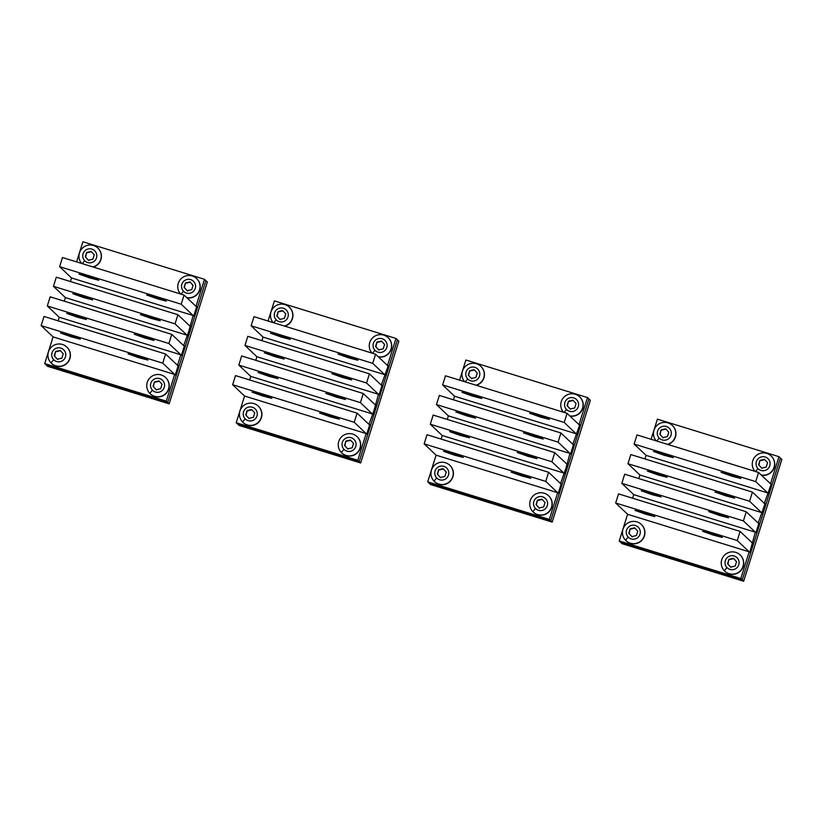 <?xml version="1.0" encoding="UTF-8"?>
<svg xmlns="http://www.w3.org/2000/svg" width="823" height="823" viewBox="0 0 823 823"><rect width="100%" height="100%" fill="white"/><g stroke="black" fill="none" stroke-linecap="round" stroke-linejoin="round"><path stroke-width="1.23" d="M659.799 434.235L662.916 437.61L667.402 436.581L668.78 432.188L665.663 428.814L661.178 429.843L659.799 434.235L663.225 437.908M661.178 429.843L660.108 434.534M661.486 430.141L665.972 429.112M659.223 438.114A7.047 7.016 133.5 0 1 659.408 428.176A7.047 7.016 133.5 0 1 669.356 428.31A7.047 7.016 133.5 0 1 669.161 438.258A7.047 7.016 133.5 0 1 659.223 438.114A12.777 1.317 135.9 0 0 656.785 441.035M656.168 440.84A11.183 11.121 133.5 0 1 656.939 425.481A11.183 11.121 133.5 0 1 672.319 425.409L672.494 425.584A11.183 11.121 133.5 0 1 667.782 444.43M672.319 425.409A11.183 11.121 133.5 0 1 667.412 444.317M758.59 464.738L761.707 468.112L766.192 467.094L767.571 462.691L764.454 459.327L759.968 460.345L758.59 464.738L762.016 468.41M759.968 460.345L758.899 465.036M760.277 460.643L764.773 459.615M758.014 468.626A7.047 7.016 133.5 0 1 758.209 458.678A7.047 7.016 133.5 0 1 768.147 458.812A7.047 7.016 133.5 0 1 767.952 468.76A7.047 7.016 133.5 0 1 758.014 468.626A12.777 1.317 135.9 0 0 755.576 471.538M754.958 471.342A11.183 11.121 133.5 0 1 755.73 455.983A11.183 11.121 133.5 0 1 771.11 455.921L771.285 456.086A11.183 11.121 133.5 0 1 761.419 475.159M771.11 455.921A11.183 11.121 133.5 0 1 761.244 474.984M628.782 533.222L631.889 536.596L636.385 535.567L637.753 531.174L634.646 527.8L630.161 528.829L628.782 533.222L632.198 536.884M630.161 528.829L629.091 533.52M630.469 529.117L634.955 528.099M628.206 537.1A7.047 7.016 133.5 0 1 628.391 527.162A7.047 7.016 133.5 0 1 638.329 527.296A7.047 7.016 133.5 0 1 638.144 537.234A7.047 7.016 133.5 0 1 628.206 537.1A12.777 1.317 135.9 0 0 625.573 540.289A11.183 11.121 133.5 0 1 625.696 524.693A11.183 11.121 133.5 0 1 641.631 524.735A11.183 11.121 133.5 0 1 641.508 540.341A11.183 11.121 133.5 0 1 625.573 540.289M641.292 524.395L641.477 524.57A11.183 11.121 133.5 0 1 641.693 540.505A11.183 11.121 133.5 0 1 626.087 540.804L625.912 540.629M727.573 563.724L730.68 567.098L735.176 566.07L736.554 561.677L733.437 558.303L728.952 559.331L727.573 563.724L730.989 567.386M728.952 559.331L727.882 564.022M729.26 559.619L733.746 558.601M726.997 567.603A7.047 7.016 133.5 0 1 727.182 557.665A7.047 7.016 133.5 0 1 737.12 557.799A7.047 7.016 133.5 0 1 736.935 567.736A7.047 7.016 133.5 0 1 726.997 567.603A12.777 1.317 135.9 0 0 724.363 570.802A11.183 11.121 133.5 0 1 724.487 555.196A11.183 11.121 133.5 0 1 740.422 555.237A11.183 11.121 133.5 0 1 740.299 570.843A11.183 11.121 133.5 0 1 724.363 570.802M740.083 554.897L740.268 555.072A11.183 11.121 133.5 0 1 740.484 571.008A11.183 11.121 133.5 0 1 724.878 571.306L724.703 571.131M536.071 504.592L539.178 507.966L543.664 506.947L545.042 502.544L541.935 499.17L537.45 500.199L536.071 504.592L539.487 508.264M537.45 500.199L536.38 504.89M537.758 500.497L542.244 499.468M535.495 508.48A7.047 7.016 133.5 0 1 535.68 498.532A7.047 7.016 133.5 0 1 545.618 498.666A7.047 7.016 133.5 0 1 545.433 508.614A7.047 7.016 133.5 0 1 535.495 508.48A12.777 1.317 135.9 0 0 532.862 511.669A11.183 11.121 133.5 0 1 532.985 496.063A11.183 11.121 133.5 0 1 548.92 496.104A11.183 11.121 133.5 0 1 548.797 511.711A11.183 11.121 133.5 0 1 532.862 511.669M548.581 495.775L548.766 495.94A11.183 11.121 133.5 0 1 548.972 511.885A11.183 11.121 133.5 0 1 533.376 512.173L533.201 512.009M437.28 474.089L440.387 477.463L444.873 476.435L446.251 472.042L443.144 468.668L438.659 469.696L437.28 474.089L440.696 477.762M438.659 469.696L437.589 474.387M438.968 469.995L443.453 468.966M436.704 477.968A7.047 7.016 133.5 0 1 436.89 468.03A7.047 7.016 133.5 0 1 446.827 468.164A7.047 7.016 133.5 0 1 446.642 478.112A7.047 7.016 133.5 0 1 436.704 477.968A12.777 1.317 135.9 0 0 434.071 481.167A11.183 11.121 133.5 0 1 434.194 465.561A11.183 11.121 133.5 0 1 450.13 465.602A11.183 11.121 133.5 0 1 450.006 481.208A11.183 11.121 133.5 0 1 434.071 481.167M449.79 465.262L449.965 465.437A11.183 11.121 133.5 0 1 450.181 481.373A11.183 11.121 133.5 0 1 434.585 481.671L434.41 481.496M567.088 405.616L570.195 408.98L574.691 407.961L576.069 403.568L572.952 400.194L568.467 401.213L567.088 405.616L570.514 409.278M568.467 401.213L567.397 405.904M568.775 401.511L573.261 400.482M566.512 409.494A7.047 7.016 133.5 0 1 566.697 399.546A7.047 7.016 133.5 0 1 576.635 399.68A7.047 7.016 133.5 0 1 576.45 409.628A7.047 7.016 133.5 0 1 566.512 409.494A12.777 1.317 135.9 0 0 564.074 412.416M563.457 412.22A11.183 11.121 133.5 0 1 564.228 396.861A11.183 11.121 133.5 0 1 579.598 396.789L579.783 396.953A11.183 11.121 133.5 0 1 569.917 416.026M579.598 396.789A11.183 11.121 133.5 0 1 569.732 415.852M468.297 375.113L471.404 378.477L475.9 377.459L477.278 373.056L474.161 369.692L469.676 370.71L468.297 375.113L471.713 378.775M469.676 370.71L468.606 375.401M469.984 371.008L474.47 369.98M467.721 378.991A7.047 7.016 133.5 0 1 467.906 369.043A7.047 7.016 133.5 0 1 477.844 369.177A7.047 7.016 133.5 0 1 477.659 379.125A7.047 7.016 133.5 0 1 467.721 378.991A12.777 1.317 135.9 0 0 465.283 381.903M464.656 381.718A11.183 11.121 133.5 0 1 465.437 366.358A11.183 11.121 133.5 0 1 480.807 366.286L480.992 366.451A11.183 11.121 133.5 0 1 476.28 385.298M480.807 366.286A11.183 11.121 133.5 0 1 475.91 385.185M344.57 445.469L347.676 448.833L352.162 447.815L353.54 443.412L350.433 440.048L345.938 441.066L344.57 445.469L347.985 449.132M345.938 441.066L344.878 445.757M346.257 441.365L350.742 440.336M343.993 449.348A7.047 7.016 133.5 0 1 344.179 439.4A7.047 7.016 133.5 0 1 354.116 439.533A7.047 7.016 133.5 0 1 353.931 449.481A7.047 7.016 133.5 0 1 343.993 449.348A12.777 1.317 135.9 0 0 341.36 452.537A11.183 11.121 133.5 0 1 341.483 436.931A11.183 11.121 133.5 0 1 357.419 436.982A11.183 11.121 133.5 0 1 357.295 452.578A11.183 11.121 133.5 0 1 341.36 452.537M357.079 436.643L357.254 436.807A11.183 11.121 133.5 0 1 357.47 452.753A11.183 11.121 133.5 0 1 341.874 453.041L341.699 452.876M245.768 414.967L248.885 418.331L253.371 417.312L254.749 412.909L251.643 409.545L247.147 410.564L245.768 414.967L249.194 418.629M247.147 410.564L246.087 415.255M247.466 410.862L251.951 409.833M245.203 418.845A7.047 7.016 133.5 0 1 245.388 408.897A7.047 7.016 133.5 0 1 255.325 409.031A7.047 7.016 133.5 0 1 255.14 418.979A7.047 7.016 133.5 0 1 245.203 418.845A12.777 1.317 135.9 0 0 242.559 422.034A11.183 11.121 133.5 0 1 242.692 406.428A11.183 11.121 133.5 0 1 258.628 406.469A11.183 11.121 133.5 0 1 258.504 422.076A11.183 11.121 133.5 0 1 242.559 422.034M258.288 406.14L258.463 406.305A11.183 11.121 133.5 0 1 258.679 422.25A11.183 11.121 133.5 0 1 243.083 422.538L242.908 422.374M375.586 346.483L378.693 349.857L383.189 348.829L384.557 344.436L381.45 341.061L376.965 342.09L375.586 346.483L379.002 350.145M376.965 342.09L375.895 346.781M377.273 342.378L381.759 341.36M375.01 350.361A7.047 7.016 133.5 0 1 375.195 340.424A7.047 7.016 133.5 0 1 385.133 340.557A7.047 7.016 133.5 0 1 384.948 350.495A7.047 7.016 133.5 0 1 375.01 350.361A12.777 1.317 135.9 0 0 372.572 353.283M371.945 353.088A11.183 11.121 133.5 0 1 372.726 337.728A11.183 11.121 133.5 0 1 388.096 337.656L388.281 337.831A11.183 11.121 133.5 0 1 378.415 356.894M388.096 337.656A11.183 11.121 133.5 0 1 378.23 356.729M276.795 315.981L279.902 319.355L284.388 318.326L285.766 313.933L282.659 310.559L278.174 311.588L276.795 315.981L280.211 319.643M278.174 311.588L277.104 316.269M278.483 311.876L282.968 310.857M276.219 319.859A7.047 7.016 133.5 0 1 276.405 309.911A7.047 7.016 133.5 0 1 286.342 310.055A7.047 7.016 133.5 0 1 286.157 319.993A7.047 7.016 133.5 0 1 276.219 319.859A12.777 1.317 135.9 0 0 273.781 322.781M273.154 322.585A11.183 11.121 133.5 0 1 273.936 307.226A11.183 11.121 133.5 0 1 289.305 307.154L289.49 307.329A11.183 11.121 133.5 0 1 284.779 326.175M289.305 307.154A11.183 11.121 133.5 0 1 284.398 326.052M749.177 551.832L627.589 514.293L619.225 540.978L740.813 578.528L749.177 551.832L749.774 552.398L752.634 543.262L740.114 531.401L737.254 540.536L749.774 552.398L755.329 532.193L755.925 532.759L758.785 523.623L746.266 511.752L743.406 520.897L755.925 532.759L758.909 523.243L758.312 522.677L764.948 503.974L752.428 492.113L749.568 501.248L762.077 513.11L765.061 503.594L764.464 503.028L771.1 484.336L758.58 472.464L755.72 481.609L768.24 493.471L771.223 483.955L770.626 483.389L778.99 456.693L657.402 419.154L651.096 439.276M619.225 540.978L620.655 542.336L742.243 579.876L740.813 578.528M743.673 581.233L781.85 459.409L780.42 458.051L742.243 579.876L743.673 581.233L622.085 543.694L620.655 542.336L742.243 579.876L780.42 458.051L778.99 456.693M752.757 542.882L751.975 542.645M752.16 542.316L751.389 542.079M770.626 483.389L769.855 483.142M764.464 503.028L763.693 502.791M767.643 492.905L646.055 455.356L644.934 458.925M761.491 512.544L639.893 475.005L638.782 478.564M758.312 522.677L757.541 522.43M755.329 532.193L633.741 494.644L632.62 498.213M758.909 523.243L758.137 522.996M765.061 503.594L764.289 503.357M771.223 483.955L770.451 483.708M627.589 514.293L615.666 502.997L618.526 493.862L740.114 531.401M615.666 502.997L737.254 540.536M713.284 535.084L702.595 531.246L719.281 536.112L722.419 537.45L713.284 535.084M645.726 514.221L635.037 510.383L651.723 515.249L654.861 516.597L645.726 514.221M633.741 494.644L621.818 483.348L624.678 474.213L746.266 511.752M621.818 483.348L743.406 520.897M719.436 515.435L708.757 511.597L725.444 516.463L728.571 517.811L719.436 515.435M651.878 494.582L641.199 490.734L657.886 495.6L661.013 496.948L651.878 494.582M639.893 475.005L627.97 463.709L630.84 454.574L752.428 492.113M627.97 463.709L749.568 501.248M725.598 495.796L714.909 491.959L731.596 496.814L734.723 498.162L725.598 495.796M658.04 474.933L647.351 471.095L664.038 475.961L667.165 477.309L658.04 474.933M646.055 455.356L634.132 444.06L636.992 434.925L758.58 472.464M634.132 444.06L755.72 481.609M731.75 476.147L721.071 472.309L737.758 477.175L740.885 478.523L731.75 476.147M664.192 455.294L653.513 451.446L670.2 456.312L673.327 457.66L664.192 455.294M557.675 492.71L436.077 455.16L427.713 481.846L549.311 519.395L557.675 492.71L558.261 493.275L561.132 484.13L548.612 472.268L545.752 481.404L558.261 493.275L561.245 483.749L560.648 483.183L567.284 464.491L554.764 452.629L551.904 461.765L564.424 473.626L569.979 453.422L570.576 453.977L573.446 444.842L560.926 432.98L558.056 442.116L570.576 453.977L573.559 444.461L572.962 443.895L579.598 425.203L567.078 413.341L564.218 422.477L576.738 434.338L579.721 424.822L579.125 424.257L587.488 397.571L465.89 360.021L459.584 380.144M427.713 481.846L429.143 483.204L550.741 520.753L549.311 519.395M552.171 522.101L590.348 400.276L588.918 398.929L550.741 520.753L552.171 522.101L430.583 484.562L429.143 483.204L550.741 520.753L588.918 398.929L587.488 397.571M561.245 483.749L560.473 483.513M560.648 483.183L559.877 482.947M579.125 424.257L578.353 424.02M572.962 443.895L572.191 443.659M576.141 433.772L454.553 396.233L453.432 399.793M569.979 453.422L448.391 415.872L447.28 419.442M566.81 463.544L566.039 463.308M563.827 473.06L442.239 435.521L441.118 439.081M567.407 464.11L566.635 463.874M573.559 444.461L572.787 444.225M579.721 424.822L578.95 424.586M436.077 455.16L424.154 443.864L427.024 434.729L548.612 472.268M424.154 443.864L545.752 481.404M521.782 475.951L511.093 472.114L527.78 476.98L530.907 478.328L521.782 475.951M454.224 455.088L443.535 451.251L460.222 456.117L463.349 457.465L454.224 455.088M442.239 435.521L430.316 424.226L433.176 415.08L554.764 452.629M430.316 424.226L551.904 461.765M527.934 456.312L517.255 452.465L533.942 457.331L537.069 458.678L527.934 456.312M460.376 435.449L449.687 431.612L466.384 436.478L469.511 437.815L460.376 435.449M448.391 415.872L436.468 404.577L439.338 395.441L560.926 432.98M436.468 404.577L558.056 442.116M534.086 436.663L523.407 432.826L540.094 437.692L543.221 439.04L534.086 436.663M466.528 415.8L455.849 411.963L472.536 416.829L475.663 418.177L466.528 415.8M454.553 396.233L442.63 384.927L445.49 375.792L567.078 413.341M442.63 384.927L564.218 422.477M540.248 417.024L529.559 413.177L546.246 418.043L549.383 419.391L540.248 417.024M472.69 396.161L462.001 392.324L478.688 397.19L481.825 398.527L472.69 396.161M366.163 433.577L244.575 396.038L236.211 422.724L357.799 460.263L366.163 433.577L366.76 434.143L369.63 425.007L357.11 413.146L354.24 422.281L366.76 434.143L369.743 424.627L369.146 424.061L375.782 405.358L363.262 393.497L360.402 402.632L372.922 414.494L378.477 394.289L379.074 394.855L381.934 385.72L369.424 373.848L366.554 382.993L379.074 394.855L382.057 385.339L381.461 384.773L388.096 366.07L375.576 354.209L372.716 363.344L385.236 375.206L388.209 365.69L387.623 365.124L395.976 338.438L274.388 300.899L268.082 321.021M236.211 422.724L237.641 424.071L359.229 461.621L357.799 460.263M360.669 462.979L398.846 341.154L397.416 339.796L359.229 461.621L360.669 462.979L239.071 425.429L237.641 424.071L359.229 461.621L397.416 339.796L395.976 338.438M369.743 424.627L368.971 424.38M369.146 424.061L368.375 423.824M387.623 365.124L386.841 364.887M381.461 384.773L380.689 384.526M384.639 374.64L263.041 337.101L261.93 340.66M378.477 394.289L256.889 356.74L255.768 360.309M375.309 404.412L374.537 404.175M372.325 413.928L250.737 376.389L249.616 379.948M375.905 404.978L375.134 404.741M382.057 385.339L381.286 385.092M388.209 365.69L387.438 365.453M244.575 396.038L232.652 384.732L235.522 375.597L357.11 413.146M232.652 384.732L354.24 422.281M330.27 416.819L319.591 412.981L336.278 417.847L339.405 419.195L330.27 416.819M262.712 395.966L252.033 392.129L268.72 396.984L271.847 398.332L262.712 395.966M250.737 376.389L238.814 365.093L241.674 355.958L363.262 393.497M238.814 365.093L360.402 402.632M336.432 397.18L325.743 393.343L342.43 398.209L345.567 399.546L336.432 397.18M268.874 376.317L258.185 372.48L274.872 377.346L278.009 378.693L268.874 376.317M256.889 356.74L244.966 345.444L247.826 336.309L369.424 373.848M244.966 345.444L366.554 382.993M342.584 377.531L331.906 373.693L348.592 378.559L351.719 379.907L342.584 377.531M275.026 356.678L264.348 352.83L281.034 357.696L284.161 359.044L275.026 356.678M263.041 337.101L251.118 325.805L253.988 316.67L375.576 354.209M251.118 325.805L372.716 363.344M348.746 357.892L338.058 354.055L354.744 358.91L357.871 360.258L348.746 357.892M281.188 337.029L270.5 333.192L287.186 338.058L290.313 339.405L281.188 337.029M174.661 374.444L53.073 336.905L44.709 363.591L166.297 401.13L174.661 374.444L175.258 375.01L178.118 365.875L165.598 354.013L162.738 363.149L175.258 375.01L178.241 365.494L177.645 364.928L180.823 354.806L181.42 355.371L184.28 346.226L171.76 334.364L168.9 343.5L181.42 355.371L184.393 345.845L183.796 345.279L190.432 326.587L177.912 314.725L175.052 323.861L187.572 335.722L193.127 315.518L193.724 316.073L196.594 306.938L184.074 295.076L181.204 304.212L193.724 316.073L196.707 306.557L196.111 305.991L204.474 279.306L82.886 241.767L76.58 261.889M44.709 363.591L46.139 364.949L167.727 402.488L166.297 401.13M169.157 403.846L207.334 282.022L205.904 280.664L167.727 402.488L169.157 403.846L47.569 366.307L46.139 364.949L167.727 402.488L205.904 280.664L204.474 279.306M178.241 365.494L177.47 365.258M177.645 364.928L176.873 364.692M196.111 305.991L195.339 305.755M189.959 325.641L189.187 325.404M193.127 315.518L71.539 277.968L70.428 281.538M186.975 335.156L65.387 297.617L64.266 301.177M183.796 345.279L183.025 345.043M180.823 354.806L59.225 317.256L58.114 320.826M184.393 345.845L183.622 345.609M190.555 326.206L189.784 325.97M196.707 306.557L195.936 306.321M53.073 336.905L41.15 325.61L44.01 316.464L165.598 354.013M41.15 325.61L162.738 363.149M138.768 357.696L128.09 353.849L144.776 358.715L147.903 360.062L138.768 357.696M71.21 336.833L60.532 332.996L77.218 337.862L80.345 339.199L71.21 336.833M59.225 317.256L47.302 305.961L50.172 296.825L171.76 334.364M47.302 305.961L168.9 343.5M144.93 338.047L134.242 334.21L150.928 339.076L154.055 340.424L144.93 338.047M77.372 317.184L66.684 313.347L83.37 318.213L86.497 319.561L77.372 317.184M65.387 297.617L53.464 286.322L56.324 277.176L177.912 314.725M53.464 286.322L175.052 323.861M151.082 318.408L140.404 314.561L157.09 319.427L160.218 320.775L151.082 318.408M83.524 297.545L72.846 293.708L89.532 298.574L92.66 299.911L83.524 297.545M71.539 277.968L59.616 266.673L62.486 257.537L184.074 295.076M59.616 266.673L181.204 304.212M157.234 298.759L146.556 294.922L163.242 299.788L166.369 301.136L157.234 298.759M89.676 277.896L78.998 274.059L95.684 278.925L98.811 280.273L89.676 277.896M54.267 355.834L57.384 359.209L61.869 358.18L63.248 353.787L60.141 350.413L55.645 351.442L54.267 355.834L57.692 359.497M55.645 351.442L54.575 356.122M55.954 351.73L60.449 350.701M53.69 359.713A7.047 7.016 133.5 0 1 53.886 349.765A7.047 7.016 133.5 0 1 63.824 349.909A7.047 7.016 133.5 0 1 63.638 359.846A7.047 7.016 133.5 0 1 53.69 359.713A12.777 1.317 135.9 0 0 51.057 362.902A11.183 11.121 133.5 0 1 51.18 347.296A11.183 11.121 133.5 0 1 67.126 347.347A11.183 11.121 133.5 0 1 67.002 362.953A11.183 11.121 133.5 0 1 51.057 362.902M66.786 347.008L66.961 347.172A11.183 11.121 133.5 0 1 67.177 363.118A11.183 11.121 133.5 0 1 51.582 363.406L51.396 363.241M153.057 386.337L156.175 389.711L160.66 388.682L162.038 384.29L158.932 380.915L154.436 381.944L153.057 386.337L156.483 389.999M154.436 381.944L153.366 386.635M154.745 382.232L159.24 381.214M152.481 390.215A7.047 7.016 133.5 0 1 152.677 380.277A7.047 7.016 133.5 0 1 162.615 380.411A7.047 7.016 133.5 0 1 162.429 390.349A7.047 7.016 133.5 0 1 152.481 390.215A12.777 1.317 135.9 0 0 149.848 393.404A11.183 11.121 133.5 0 1 149.981 377.808A11.183 11.121 133.5 0 1 165.917 377.85A11.183 11.121 133.5 0 1 165.793 393.456A11.183 11.121 133.5 0 1 149.848 393.404M165.577 377.51L165.752 377.685A11.183 11.121 133.5 0 1 165.968 393.62A11.183 11.121 133.5 0 1 150.372 393.919L150.187 393.744M184.085 287.35L187.191 290.725L191.677 289.696L193.055 285.303L189.948 281.929L185.463 282.958L184.085 287.35L187.5 291.023M185.463 282.958L184.393 287.649M185.772 283.256L190.257 282.227M183.508 291.229A7.047 7.016 133.5 0 1 183.694 281.291A7.047 7.016 133.5 0 1 193.631 281.425A7.047 7.016 133.5 0 1 193.446 291.363A7.047 7.016 133.5 0 1 183.508 291.229A12.777 1.317 135.9 0 0 181.07 294.15M180.443 293.955A11.183 11.121 133.5 0 1 181.225 278.596A11.183 11.121 133.5 0 1 196.594 278.524L196.769 278.699A11.183 11.121 133.5 0 1 186.903 297.761M196.594 278.524A11.183 11.121 133.5 0 1 186.728 297.597M85.294 256.848L88.4 260.222L92.886 259.194L94.264 254.801L91.158 251.427L86.662 252.455L85.294 256.848L88.709 260.51M86.662 252.455L85.602 257.146M86.981 252.743L91.466 251.725M84.718 260.726A7.047 7.016 133.5 0 1 84.903 250.789A7.047 7.016 133.5 0 1 94.84 250.922A7.047 7.016 133.5 0 1 94.655 260.86A7.047 7.016 133.5 0 1 84.718 260.726A12.777 1.317 135.9 0 0 82.279 263.648M81.652 263.453A11.183 11.121 133.5 0 1 82.434 248.093A11.183 11.121 133.5 0 1 97.803 248.021L97.978 248.196A11.183 11.121 133.5 0 1 93.277 267.043M97.803 248.021A11.183 11.121 133.5 0 1 92.896 266.93"/></g></svg>
